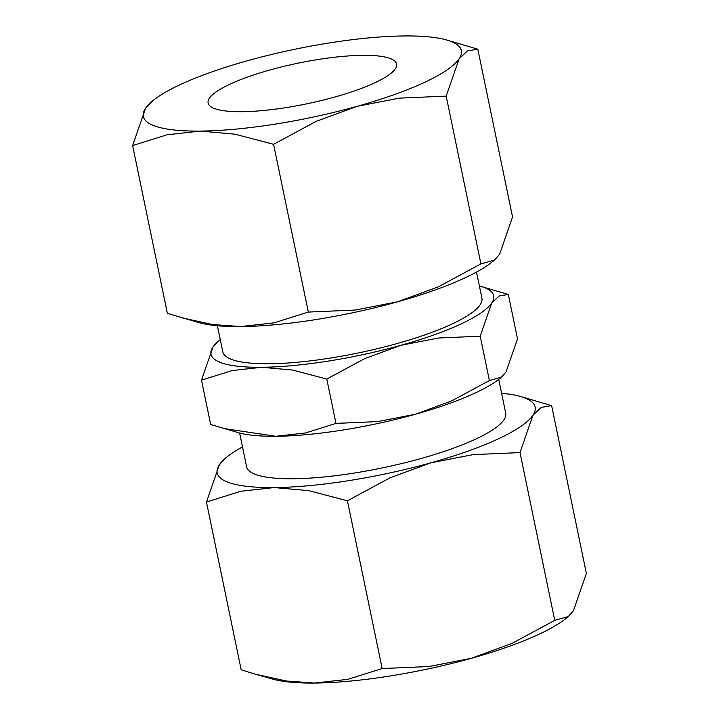<?xml version="1.0" encoding="UTF-8"?>
<svg xmlns="http://www.w3.org/2000/svg" width="719" height="719" viewBox="0 0 719 719"><rect width="100%" height="100%" fill="white"/><g stroke="black" fill="none" stroke-linecap="round" stroke-linejoin="round"><path stroke-width="1.08" d="M239.616 433.027L246.617 466.82A132.296 28.58 -11.7 0 0 420.714 458.596A132.296 28.58 -11.7 0 0 505.718 413.164L498.725 379.371M217.399 325.743L222.8 351.834A132.296 28.58 -11.7 0 0 396.897 343.61A132.296 28.58 -11.7 0 0 481.91 298.169L476.508 272.088M219.493 362.106A144.33 31.178 168.3 0 1 212.995 346.989L201.491 380.171L232.039 370.582L261.59 367.283A144.33 31.178 168.3 0 1 219.493 362.106M508.324 294.484L480.472 286.27A144.33 31.178 168.3 0 1 485.217 287.897A144.33 31.178 168.3 0 1 491.715 303.014A144.33 31.178 168.3 0 1 400.95 345.3A144.33 31.178 168.3 0 1 261.59 367.283L292.399 370.033L326.794 379.048L364.623 358.646L400.95 345.3L438.527 338.002L480.211 336.204L491.715 303.014L499.112 295.994L508.324 294.484L517.509 338.829L506.005 372.011L501.431 377.178L489.396 380.549L451.568 400.95L415.24 414.297A144.33 31.178 168.3 0 1 275.88 436.28A144.33 31.178 168.3 0 1 238.528 432.73L210.676 424.516L201.491 380.171M479.384 285.973A144.33 31.178 168.3 0 1 480.472 286.27M152.877 125.259A162.368 35.069 168.3 0 1 145.571 108.245L132.629 145.58L166.988 134.786L200.233 131.083L234.888 134.174L273.588 144.312L316.144 121.358L357.01 106.349A162.368 35.069 168.3 0 1 200.233 131.083A162.368 35.069 168.3 0 1 152.877 125.259M477.811 49.18L446.481 39.94A162.368 35.069 168.3 0 1 451.82 41.774A162.368 35.069 168.3 0 1 459.126 58.787A162.368 35.069 168.3 0 1 357.01 106.349L399.288 98.144L446.184 96.112L459.126 58.787L467.449 50.878L477.811 49.18L512.548 216.94L499.606 254.274L494.456 260.08L480.921 263.873L438.365 286.827L397.499 301.836A162.368 35.069 168.3 0 1 240.721 326.57A162.368 35.069 168.3 0 1 198.696 322.579L167.365 313.34L132.629 145.58M152.761 100.768L145.571 108.245A162.368 35.069 168.3 0 1 152.761 100.768A162.368 35.069 168.3 0 1 247.678 60.684A162.368 35.069 168.3 0 1 404.455 35.95A162.368 35.069 168.3 0 1 446.481 39.94M242.492 446.912A162.368 35.069 -11.7 0 0 226.584 457.248A162.368 35.069 -11.7 0 0 219.394 464.726L206.452 502.06L240.811 491.266L274.056 487.563A162.368 35.069 -11.7 0 0 430.834 462.829A162.368 35.069 -11.7 0 0 532.95 415.267A162.368 35.069 -11.7 0 0 525.643 398.254A162.368 35.069 -11.7 0 0 520.304 396.421A162.368 35.069 -11.7 0 0 501.601 393.257M226.584 457.248L219.394 464.726A162.368 35.069 -11.7 0 0 226.701 481.739A162.368 35.069 -11.7 0 0 274.056 487.563L308.712 490.655L347.412 500.792L389.968 477.838L430.834 462.829L473.111 454.624L520.008 452.593L532.95 415.267L541.272 407.358L551.635 405.66L520.304 396.421M255.703 674.296L272.519 679.06A162.368 35.069 -11.7 0 0 314.545 683.05L286.234 681.001L255.703 674.296L241.189 669.82L206.452 502.06M551.635 405.66L586.371 573.42L573.429 610.755L568.28 616.56L554.744 620.353L512.189 643.307L471.322 658.316A162.368 35.069 -11.7 0 0 566.239 618.232L568.28 616.56M390.92 58.778A96.22 20.788 168.3 0 1 396.564 64A96.22 20.788 168.3 0 1 320.872 100.66A96.22 20.788 168.3 0 1 213.768 108.254A96.22 20.788 168.3 0 1 208.124 103.024A96.22 20.788 168.3 0 1 283.825 66.373A96.22 20.788 168.3 0 1 390.92 58.778M471.322 658.316L429.045 666.522L382.149 668.553L347.789 679.347L314.545 683.05A162.368 35.069 -11.7 0 0 471.322 658.316M554.744 620.353L520.008 452.593M382.149 668.553L347.412 500.792M494.456 260.08L492.416 261.752A162.368 35.069 168.3 0 1 397.499 301.836L355.222 310.042L308.325 312.073L273.966 322.867L240.721 326.57L212.411 324.521L181.88 317.816M446.184 96.112L480.921 263.873M273.588 144.312L308.325 312.073M501.431 377.178L499.606 378.661A144.33 31.178 168.3 0 1 415.24 414.297L377.655 421.586L335.98 423.392L305.431 432.982L275.88 436.28L223.582 428.497M219.394 340.339L212.995 346.989A144.33 31.178 168.3 0 1 219.394 340.339A144.33 31.178 168.3 0 1 220.275 339.629M480.211 336.204L489.396 380.549M326.794 379.048L335.98 423.392"/></g></svg>

